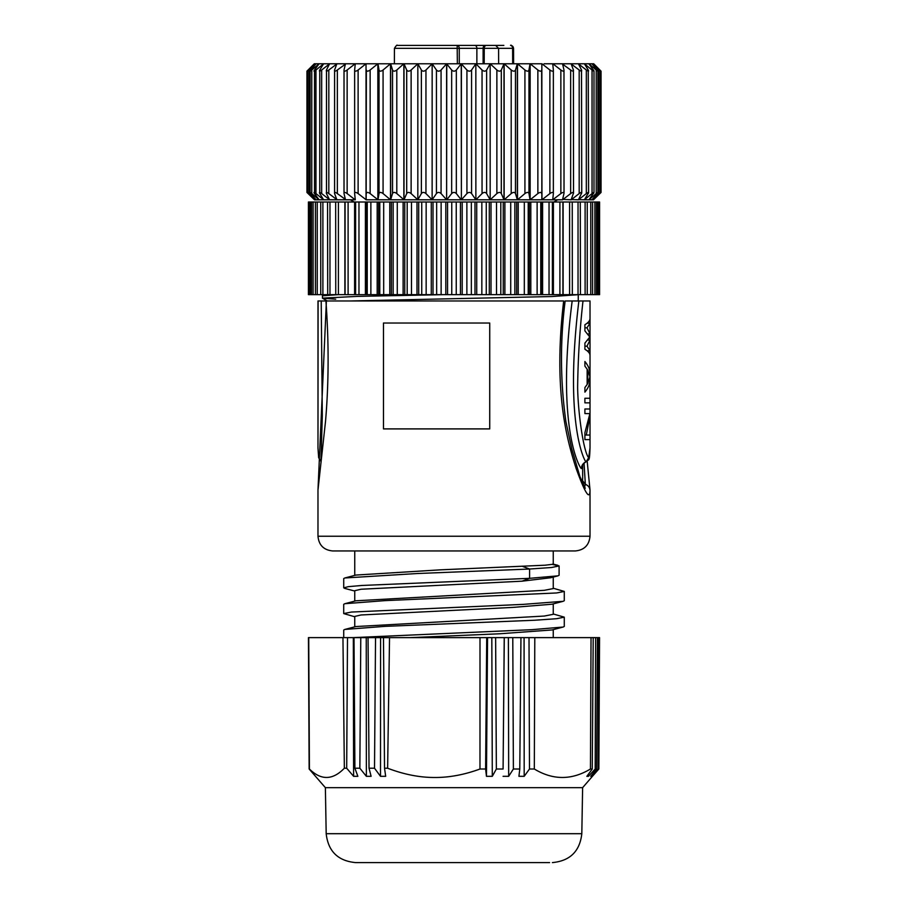 <?xml version="1.0" encoding="UTF-8"?>
<svg xmlns="http://www.w3.org/2000/svg" width="908" height="908" viewBox="0 0 908 908"><rect width="100%" height="100%" fill="white"/><g stroke="black" fill="none" stroke-linecap="round" stroke-linejoin="round"><path stroke-width="1.36" d="M397.466 45.4L474.793 45.4A2.94 2.077 90 0 1 476.87 48.328L394.435 48.328C396.149 45.593 397.125 44.617 397.375 45.4M490.819 45.4L492.908 45.4C490.059 45.4 490.059 45.4 492.908 45.4C490.059 45.4 490.059 45.4 492.908 45.4L503.849 45.4M489.423 45.4L491.012 45.4M476.87 63.776L476.87 48.328L483.113 48.328A2.94 2.077 -90 0 1 485.19 45.4L494.043 45.4M485.19 45.4L461.797 45.4M482.069 45.4L477.721 45.4M459.278 63.776L459.255 48.328A2.94 2.077 -90 0 0 457.167 45.4L454 45.4M457.167 45.4L457.36 63.776M510.625 45.4C510.875 44.617 511.851 45.593 513.565 48.328L513.474 48.328A2.94 2.94 -90 0 0 510.534 45.4A2.94 2.077 90 0 1 512.611 48.328L513.474 48.328L513.519 63.776M475.849 63.776L461.389 63.776L461.389 199.794L461.241 63.776L466.928 69.995C468.641 71.539 470.185 71.539 471.57 70.007L475.849 63.776L475.871 199.794L475.849 63.776L482.046 69.995C483.896 71.539 485.417 71.539 486.62 70.007L490.161 63.776L475.849 63.776M501.307 70.007L501.307 193.574L503.997 199.794L503.997 63.776L490.161 63.776L490.172 199.794L490.161 63.776L496.869 69.995C498.832 71.539 500.308 71.539 501.307 70.007L503.997 63.776L517.356 63.776L504.133 63.776L504.133 199.794L511.204 193.574L511.204 69.995L504.133 63.776M517.447 63.776L530.022 63.776L517.356 63.776L515.472 70.007C514.688 71.539 513.27 71.539 511.204 69.995M530.113 63.776L541.849 63.776L530.022 63.776L528.967 70.007C528.399 71.539 527.06 71.539 524.926 69.995L517.492 63.776L517.492 199.794L524.926 193.574L524.926 69.995M600.948 71.04L593.696 63.776L544.062 63.776M355.278 63.776L354.642 69.995C354.756 71.539 355.913 71.539 358.115 70.007L358.115 193.574L366.151 199.794L366.355 69.995C366.696 71.539 367.956 71.539 370.135 70.007L370.135 193.574L377.978 199.794L377.978 63.776L390.508 63.776L314.304 63.776L306.949 71.13L306.949 192.451L314.497 199.794L308.663 193.574C307.267 192.042 307.437 192.042 309.151 193.574L316.029 199.794L310.808 193.574C309.605 192.042 309.934 192.042 311.773 193.574L319.071 199.794L314.52 193.574C313.521 192.042 314.009 192.042 315.961 193.574L323.554 199.715M390.61 63.776L403.867 63.776L390.508 63.776L383.074 70.007C380.951 71.539 379.601 71.539 379.033 69.995L377.978 63.776M403.969 63.776L417.839 63.776L403.867 63.776L396.796 70.007C394.742 71.539 393.312 71.539 392.528 69.995L390.644 63.776L390.644 199.794L392.528 193.574L392.528 69.995M396.796 70.007L396.796 193.574L404.003 199.794L404.003 63.776L406.693 69.995C407.692 71.539 409.179 71.539 411.131 70.007L417.839 63.776L421.38 69.995C422.583 71.539 424.104 71.539 425.954 70.007L432.151 63.776L436.43 69.995C437.815 71.539 439.359 71.539 441.072 70.007L446.611 63.776L417.839 63.776L417.828 199.76M446.725 63.776L454 63.776L446.759 63.776L446.611 199.794L446.611 63.776L451.662 69.995C453.217 71.539 454.772 71.539 456.338 70.007L461.241 63.776L454 63.776M578.498 63.912L586.33 69.995C588.395 71.539 589.02 71.539 588.236 70.007L588.588 192.7L584.389 199.794L591.959 199.794L597.192 193.574C598.395 192.042 598.066 192.042 596.227 193.574L588.929 199.794L593.991 192.587L593.991 70.994L588.929 63.776L596.227 69.995C598.066 71.539 598.395 71.539 597.192 70.007L591.971 63.776L598.849 69.995C600.563 71.539 600.733 71.539 599.337 70.007L593.503 63.776L599.893 69.995C601.459 71.539 601.459 71.539 599.893 70.007M541.645 70.007L541.974 199.794L541.645 70.007C541.304 71.539 540.044 71.539 537.865 69.995L530.147 63.776L530.147 199.794L537.865 193.574L537.865 69.995M308.663 69.995C307.267 71.539 307.437 71.539 309.151 70.007C307.437 71.539 307.267 71.539 308.663 69.995L314.497 63.776L308.107 70.007C306.541 71.539 306.541 71.539 308.107 69.995M308.107 192.961L308.107 193.574C306.541 192.042 306.541 192.042 308.107 193.574L314.497 199.794L323.611 199.794L319.764 193.574C318.98 192.042 319.616 192.042 321.67 193.574L329.502 199.658M308.663 193.574C307.267 192.042 307.437 192.042 309.151 193.574L309.151 70.007L316.029 63.776L310.808 69.995C309.605 71.539 309.934 71.539 311.773 70.007C309.934 71.539 309.605 71.539 310.808 69.995M310.808 193.574C309.605 192.042 309.934 192.042 311.773 193.574L311.773 70.007L319.071 63.776L314.52 69.995C313.521 71.539 314.009 71.539 315.961 70.007L323.554 63.866M314.52 193.574L314.52 69.995M323.611 63.776L319.764 69.995C318.98 71.539 319.616 71.539 321.67 70.007L329.502 63.912M319.764 193.574L319.764 69.995M323.611 199.794L329.57 199.794L326.483 193.574C325.915 192.042 326.687 192.042 328.821 193.574L336.8 199.578M329.57 63.776L326.483 69.995C325.915 71.539 326.687 71.539 328.821 70.007L336.8 64.003M326.483 193.574L326.483 69.995M329.57 199.794L336.879 199.794L334.598 193.574C334.246 192.042 335.166 192.042 337.345 193.574L345.392 199.408M336.879 63.776L334.598 69.995C334.246 71.539 335.166 71.539 337.345 70.007L345.392 64.173M334.598 193.574L334.598 69.995M336.879 199.794L345.483 199.794L344.019 193.574C343.905 192.042 344.938 192.042 347.14 193.574L355.164 199.794L355.164 198.761M345.483 63.776L344.019 69.995C343.905 71.539 344.938 71.539 347.14 70.007L355.164 63.776L355.164 64.82M344.019 193.574L344.019 69.995M345.483 199.794L355.278 199.794L354.642 193.574C354.756 192.042 355.913 192.042 358.115 193.574M354.642 193.574L354.642 69.995M358.115 70.007L366.026 63.776L366.026 199.794L377.853 199.794L377.853 63.776L370.135 70.007M383.074 70.007L383.074 193.574L390.508 199.794L366.151 199.794L366.355 69.995M390.508 63.776L390.508 199.794L377.978 199.794L379.033 193.574L379.033 69.995M456.338 70.007L456.338 193.574C454.783 192.042 453.228 192.042 451.662 193.574L446.759 199.794L454 199.794L390.508 199.794L403.867 199.794L403.867 63.776M441.072 70.007L441.072 193.574L446.611 199.794L404.003 199.794L406.693 193.574L406.693 69.995M411.131 70.007L411.131 193.574L417.828 199.794L417.839 63.776M417.828 199.794L421.38 193.574L421.38 69.995M425.954 70.007L425.954 193.574L432.129 199.794L432.151 63.776L432.129 199.794L436.43 193.574L436.43 69.995M456.338 193.574L461.241 199.794L454 199.794L557.671 199.794L553.846 202.007M515.472 70.007L515.472 193.574L517.356 199.794L461.389 199.794L466.928 193.574L466.928 69.995M471.57 70.007L471.57 193.574L475.871 199.794L482.046 193.574L482.046 69.995M486.62 70.007L486.62 193.574L490.172 199.794L496.869 193.574L496.869 69.995M528.967 70.007L528.967 193.574L530.022 199.794L517.356 199.794L517.356 63.776M541.849 63.776L541.849 199.794L530.022 199.794L530.022 63.776M549.885 69.995C552.087 71.539 553.244 71.539 553.358 70.007L553.358 193.574L552.722 199.794L541.974 199.794L549.885 193.574L549.885 69.995L541.974 63.776M553.358 70.007L552.722 63.776M552.722 199.794L560.86 193.574L560.86 69.995L552.836 63.776L552.836 64.82M552.836 198.761L552.836 199.794L562.608 199.794L570.655 193.574L570.655 69.995L562.608 64.173M560.86 69.995C563.062 71.539 564.106 71.539 563.981 70.007L564.027 193.188L562.517 199.794M563.981 70.007L562.517 63.776M562.608 199.408L571.2 199.794L579.179 193.574L579.179 69.995L571.2 64.003M570.655 69.995C572.835 71.539 573.754 71.539 573.402 70.007L573.527 192.995L571.121 199.794M573.402 70.007L571.121 63.776M571.2 199.578L578.498 199.794L586.33 193.574L586.33 69.995M579.179 69.995C581.313 71.539 582.085 71.539 581.517 70.007L581.744 192.837L578.43 199.794M581.517 70.007L578.43 63.776M578.498 199.658L584.389 199.794M588.236 70.007L584.389 63.776M593.48 70.007C594.479 71.539 594.002 71.539 592.039 69.995L584.446 63.866M584.446 199.715L592.039 193.574L592.039 69.995M597.192 70.007C598.395 71.539 598.066 71.539 596.227 69.995L596.227 193.574C598.066 192.042 598.395 192.042 597.192 193.574M599.337 193.574C600.733 192.042 600.563 192.042 598.849 193.574C600.563 192.042 600.733 192.042 599.337 193.574L593.503 199.794L591.959 199.794L598.849 193.574L598.849 69.995C600.563 71.539 600.733 71.539 599.337 70.007M601.051 71.13L601.051 192.451L593.503 199.794L599.893 193.574C601.459 192.042 601.459 192.042 599.893 193.574C601.459 192.042 601.459 192.042 599.893 193.574L599.893 192.961M370.135 193.574C367.956 192.042 366.696 192.042 366.355 193.574M383.074 193.574C380.951 192.042 379.601 192.042 379.033 193.574M396.796 193.574C394.742 192.042 393.312 192.042 392.528 193.574M411.131 193.574C409.179 192.042 407.692 192.042 406.693 193.574M425.954 193.574C424.104 192.042 422.583 192.042 421.38 193.574M441.072 193.574C439.359 192.042 437.815 192.042 436.43 193.574M471.57 193.574C470.185 192.042 468.641 192.042 466.928 193.574M486.62 193.574C485.417 192.042 483.896 192.042 482.046 193.574M501.307 193.574C500.308 192.042 498.832 192.042 496.869 193.574M515.472 193.574C514.688 192.042 513.27 192.042 511.204 193.574M528.967 193.574C528.399 192.042 527.06 192.042 524.926 193.574M541.645 193.574C541.304 192.042 540.044 192.042 537.865 193.574M553.358 193.574C553.244 192.042 552.087 192.042 549.885 193.574M563.981 193.574C564.106 192.042 563.062 192.042 560.86 193.574M573.402 193.574C573.754 192.042 572.835 192.042 570.655 193.574M581.517 193.574C582.085 192.042 581.313 192.042 579.179 193.574M588.236 193.574C589.02 192.042 588.395 192.042 586.33 193.574M593.48 193.574C594.479 192.042 594.002 192.042 592.039 193.574M572.244 202.007L572.335 294.646L599.575 294.646L599.575 202.007L345.063 202.007L345.063 294.646L562.937 294.646L562.915 202.007L562.937 294.646L572.244 294.646M580.291 202.007L580.462 294.646M335.756 294.646L335.665 202.007L308.425 202.007L308.425 294.646L345.063 294.646L345.063 202.007L335.756 202.007M327.709 294.646L327.538 202.007M563.119 202.007L563.119 294.646M553.403 202.007L553.403 294.646M542.598 202.007L542.598 294.646M541.225 294.646L541.225 202.007M530.817 202.007L530.817 294.646M529.341 294.646L529.341 202.007M518.207 202.007L518.207 294.646M516.629 294.646L516.629 202.007M504.882 202.007L504.882 294.646M503.236 294.646L503.236 202.007M491.001 202.007L491.001 294.646M489.299 294.646L489.299 202.007M476.723 202.007L476.723 294.646M474.986 294.646L474.986 202.007M462.195 202.007L462.195 294.646M460.435 294.646L460.435 202.007M447.565 202.007L447.565 294.646M445.805 294.646L445.805 202.007M433.014 202.007L433.014 294.646M431.277 294.646L431.277 202.007M418.701 202.007L418.701 294.646M416.999 294.646L416.999 202.007M404.764 202.007L404.764 294.646M403.118 294.646L403.118 202.007M391.371 202.007L391.371 294.646M389.793 294.646L389.793 202.007M378.659 202.007L378.659 294.646M377.183 294.646L377.183 202.007M366.775 202.007L366.775 294.646M365.402 294.646L365.402 202.007M354.597 294.646L354.597 202.007M344.881 294.646L344.881 202.007M350.272 300.968L551.882 296.53L578.918 294.646M565.139 300.968L578.248 300.968L565.139 300.968C560.032 341.329 560.293 381.553 565.922 421.641L571.824 449.085L579.928 476.598L585.263 488.266M335.722 299.197L322.476 298.21L322.419 295.804L338.275 294.646M322.419 298.13L357.298 296.394L443.592 294.646M577.545 300.968L579.724 300.968M581.619 300.968L586.784 300.968M590.018 447.882C589.496 463.318 588.917 458.449 586.125 461.752L588.69 457.7L590.018 447.894L590.018 300.968L572.176 300.968C555.821 428.179 579.928 468.369 581.404 468.607L582.595 465.293M584.048 463.103L585.342 484.305C588.27 485.496 589.825 487.562 590.018 490.479C589.689 500.456 585.047 493.101 576.103 468.414C567.784 441.958 552.734 393.209 563.686 300.968L325.927 300.968C328.957 342.781 328.821 382.915 325.518 421.391L317.982 490.002L326.392 300.968L317.982 300.968L317.982 448.37M590.018 490.479L590.018 536.242L317.982 536.242C318.856 545.175 323.759 550.078 332.691 550.952L575.309 550.952C584.241 550.078 589.144 545.175 590.018 536.242M435.068 323.032L489.73 323.032L489.73 428.905L383.471 428.905L383.471 323.032L435.068 323.032M344.836 577.976L355.981 575.059L440.187 569.849L545.118 565.207L553.256 564.231L553.256 550.952L440.187 550.952M553.256 577.091L553.256 588.577L544.323 590.325L355.981 600.79L344.836 603.707L384.731 600.642L556.604 592.958L564.277 591.426L553.256 588.248M344.836 588.441L343.723 587.851L348.354 586.659L361.838 585.467L529.602 578.328L557.966 575.842L550.793 577.738L522.043 581.177L361.032 589.235L354.744 590.711L354.744 601.119M353.099 637.62L531.748 629.687L563.153 627.042L564.277 626.452L564.277 617.156L553.256 613.978M354.744 616.759L343.712 613.581L351.396 612.049L523.235 604.376L563.176 601.3L564.277 600.721L564.277 591.426M522.043 566.183L529.602 569.032L529.602 578.328L522.043 581.177M354.744 626.849L354.744 616.441L361.032 614.977L513.009 607.395L552.019 604.217L563.176 601.3M410.007 637.62L499.525 633.784L552.053 629.948M553.256 603.899L553.256 614.307L544.323 616.055L355.947 626.543M343.723 637.62L343.723 630.027L344.836 629.437L384.833 626.372L534.744 620.232L556.615 618.7L564.277 617.156M343.712 613.581L343.712 604.297L344.836 603.707M343.723 587.851L343.723 578.555L344.847 577.976L417.646 573.504L529.602 569.032L551.542 567.5L559.101 565.945L552.643 564.504M557.966 575.842L559.101 575.241L559.101 565.945M599.428 637.62L598.69 769.019L592.425 776.317L598.849 769.019L599.552 637.62L308.448 637.62L309.151 769.019L325.382 787.667L582.618 787.667L592.515 776.215M308.731 637.62L309.412 769.019C321.091 780.528 332.737 780.256 344.348 768.225L346.686 768.225L353.609 776.317L357.865 776.317L354.892 768.225L359.852 768.225L366.367 776.317L371.111 776.317L369.034 768.225L374.516 768.225L380.497 776.317L385.684 776.317L384.527 768.225L387.625 768.225C403.924 774.445 419.678 777.543 434.864 777.498C449.437 777.532 464.476 774.706 479.98 769.019L480.003 637.62L487.562 637.62L486.461 776.317L492.295 776.317L491.818 637.62M387.625 768.225L389.532 637.62L383.471 637.62L384.527 768.225M344.348 768.225L342.952 637.62M347.503 637.62L346.686 768.225M353.609 776.317L353.326 637.62M354.892 768.225L354.006 637.62M360.782 637.62L359.852 768.225M366.367 776.317L366.253 637.62M369.034 768.225L368.058 637.62M375.537 637.62L374.516 768.225M380.497 776.317L380.577 637.62M486.711 637.62L485.61 769.019L479.98 769.019M485.61 769.019L486.461 776.317M492.295 776.317L496.358 769.019L495.632 637.62M504.235 637.62L503.089 769.019L496.358 769.019M503.089 769.019L504.281 637.62M503.077 776.317L508.673 776.317L508.378 637.62M508.673 776.317L513.383 769.019L512.782 637.62M520.954 637.62L519.785 769.019L513.383 769.019M519.785 769.019L518.933 776.317L524.188 776.317L524.075 637.62M524.188 776.317L529.477 769.019L529.012 637.62M534.801 637.62L534.324 769.019L529.477 769.019M534.324 769.019C552.983 780.278 571.688 780.278 590.438 769.019L591.04 637.62M593.208 637.62L592.266 769.019L590.438 769.019M592.266 769.019L586.852 776.317L588.429 776.317L588.441 774.172M588.429 776.317L595.171 769.019L595.625 637.62M597.441 637.62L596.601 769.019L595.171 769.019M596.601 769.019L590.711 776.317L591.551 776.317L591.562 775.273M591.551 776.317L598.145 769.019L598.724 637.62M356.549 862.6L548.648 862.6M549.578 862.6L355.596 862.6C337.969 860.932 328.163 851.295 326.188 833.703L581.812 833.703L582.618 787.667M321.023 459.584L322.306 415.603L321.216 300.968M318.106 300.968L317.982 447.894M582.675 477.313L582.55 480.593L585.342 484.305L584.57 487.244M582.55 480.593L582.21 482.432M582.664 476.428L582.664 465.089M581.404 468.607C581.483 465.532 583.004 463.262 585.955 461.786C584.185 460.64 564.14 422.027 578.873 300.968M588.69 457.7C583.708 452.559 578.056 413.662 577.624 387.5C577.987 358.24 579.781 329.4 583.004 300.968M586.988 327.811L590.018 323.214L590.018 318.617C589.962 320.66 588.259 322.703 584.9 324.746L584.9 330.875L589.803 336.993L584.9 343.122L584.9 349.251C588.259 351.294 589.962 353.337 590.018 355.38L590.018 350.783L586.988 346.186L590.018 340.057L590.018 333.94L586.988 327.811L584.9 327.811M584.9 392.142C588.259 388.056 589.962 383.971 590.018 379.885L590.018 373.756C589.962 369.681 588.259 365.595 584.9 361.509L584.9 366.106L587.147 369.17L587.147 384.481L584.9 387.546L584.9 392.142M590.018 402.868L584.9 402.868L584.9 398.272L590.018 398.272L590.018 402.868M586.296 435.034L590.018 415.887L590.018 408.986L584.9 408.986L584.9 413.583L589.916 413.583L584.9 432.73L584.9 439.62L590.018 439.62L590.018 435.034L584.9 435.034M587.113 323.214L590.018 323.214M588.157 333.94L590.018 333.94M588.157 340.057L590.018 340.057M584.9 346.186L586.988 346.186M587.113 350.783L590.018 350.783M589.383 379.885L590.018 379.885M589.383 373.756L590.018 373.756M587.748 383.721L589.962 376.82L587.748 369.931L587.748 383.721L587.147 383.721M587.147 369.931L587.748 369.931M512.668 63.776L512.611 48.328L498.583 48.328L495.632 45.4M308.107 70.007L308.107 70.62M315.961 70.007L315.961 193.574M321.67 70.007L321.67 193.574M328.821 70.007L328.821 193.574M337.345 70.007L337.345 193.574M347.14 70.007L347.14 193.574M354.642 193.245L354.642 70.336M451.662 193.574L451.662 69.995M553.358 70.336L553.358 193.245M599.893 70.62L599.893 69.995M597.498 294.646L597.498 202.007M594.899 294.646L594.899 202.007M590.756 294.646L590.756 202.007M585.115 294.646L585.115 202.007M578.033 294.646L578.033 202.007M569.6 294.646L569.6 202.007M559.895 294.646L559.895 202.007M552.382 202.007L552.382 294.646L552.382 202.007M549.034 294.646L549.034 202.007M540.771 202.007L540.771 294.646M537.127 294.646L537.127 202.007M528.218 202.007L528.218 294.646M524.313 294.646L524.313 202.007M514.847 202.007L514.847 294.646M510.727 294.646L510.727 202.007M500.807 202.007L500.807 294.646M496.517 294.646L496.517 202.007M486.257 202.007L486.257 294.646M481.842 294.646L481.842 202.007M471.343 202.007L471.343 294.646M466.871 294.646L466.871 202.007M456.247 202.007L456.247 294.646M451.753 294.646L451.753 202.007M441.129 202.007L441.129 294.646M436.657 294.646L436.657 202.007M426.158 202.007L426.158 294.646M421.743 294.646L421.743 202.007M411.483 202.007L411.483 294.646M407.193 294.646L407.193 202.007M397.273 202.007L397.273 294.646M393.153 294.646L393.153 202.007M383.687 202.007L383.687 294.646M379.782 294.646L379.782 202.007M370.873 202.007L370.873 294.646M367.229 294.646L367.229 202.007M358.966 202.007L358.966 294.646M355.618 294.646L355.618 202.007L355.618 294.646M348.104 202.007L348.104 294.646M338.4 202.007L338.4 294.646M329.967 202.007L329.967 294.646M322.885 202.007L322.885 294.646M317.244 202.007L317.244 294.646M313.101 202.007L313.101 294.646M310.502 202.007L310.502 294.646M486.325 45.4A2.94 2.077 90 0 0 484.248 48.328L483.113 48.328L483.113 63.776M484.202 63.776L484.248 48.328L498.583 48.328L498.628 63.776M394.435 48.328L394.378 63.776M513.565 48.328L513.622 63.776M307.744 192.462L307.744 71.119M310.105 192.507L310.105 71.074M597.895 192.507L597.895 71.074M600.256 192.462L600.256 71.119M354.154 202.007L350.329 199.794M598.792 294.646L598.792 202.007M596.454 294.646L596.454 202.007M592.595 294.646L592.595 202.007M587.249 294.646L587.249 202.007M320.751 294.646L320.751 202.007M315.405 294.646L315.405 202.007M311.546 294.646L311.546 202.007M309.208 294.646L309.208 202.007M578.248 295.021L578.248 300.968M324.383 294.646L322.476 295.736M327.311 300.968L322.476 298.21M587.181 461.162L590.018 489.991M317.982 490.002L317.982 536.242M563.153 627.042L552.019 629.959M344.847 588.441L354.744 591.029M553.256 629.63L553.256 637.62M355.993 626.52L344.847 629.437M354.744 550.952L354.744 575.388M552.836 564.016L557.909 565.332M581.812 833.703C579.837 851.295 570.031 860.932 552.404 862.6M326.188 833.703L325.382 787.667M317.982 448.007L318.651 457.689L320.819 461.173M586.125 461.752C583.628 463.398 582.425 464.658 582.516 465.532L582.618 464.533M491.932 45.4L492.896 45.4"/></g></svg>
